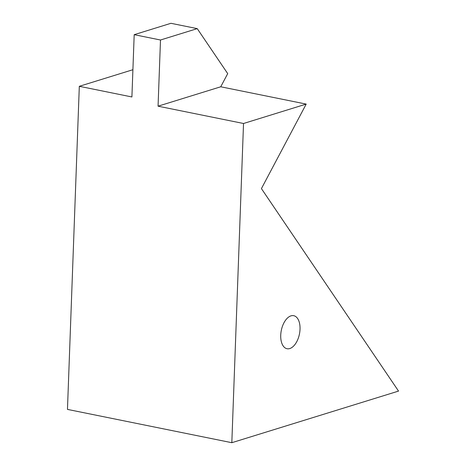 <?xml version="1.0" encoding="UTF-8"?>
<svg xmlns="http://www.w3.org/2000/svg" width="466" height="466" viewBox="0 0 466 466"><rect width="100%" height="100%" fill="white"/><g stroke="black" fill="none" stroke-linecap="round" stroke-linejoin="round"><path stroke-width="0.7" d="M306.203 104.093L243.526 123.496L231.823 442.7L398.535 391.091L261.42 188.602L306.203 104.093L220.738 86.781L227.711 73.622L197.24 28.63L170.946 23.3L134.191 34.676L160.49 40.006L197.24 28.63M231.823 442.7L67.465 409.398L79.313 86.303L131.907 96.963L134.191 34.676M290.976 315.861A16.852 9.256 101.5 0 0 280.922 332.788A16.852 9.256 101.5 0 0 287.033 348.725A16.852 9.256 101.5 0 0 299.446 334.046A16.852 9.256 101.5 0 0 293.726 315.692A16.852 9.256 101.5 0 0 290.976 315.861M243.526 123.496L158.061 106.184L160.49 40.006M79.313 86.303L132.909 69.714M158.061 106.184L220.738 86.781"/></g></svg>
